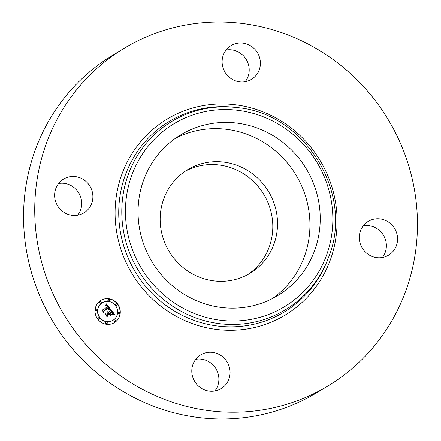 <?xml version="1.0" encoding="UTF-8"?>
<svg xmlns="http://www.w3.org/2000/svg" width="441" height="441" viewBox="0 0 441 441"><rect width="100%" height="100%" fill="white"/><g stroke="black" fill="none" stroke-linecap="round" stroke-linejoin="round"><path stroke-width="0.66" d="M175.546 138.237A93.867 90.047 -121.2 0 1 270.217 146.792A93.867 90.047 -121.2 0 1 272.444 298.54M170.386 185.964A60.478 58.014 -121.2 0 1 187.563 169.746A60.478 58.014 -121.2 0 1 261.105 181.593A60.478 58.014 -121.2 0 1 267.307 257.031A60.478 58.014 -121.2 0 1 250.135 273.255A60.478 58.014 -121.2 0 1 176.593 261.403A60.478 58.014 -121.2 0 1 170.386 185.964M185.231 171.235A60.478 58.014 -121.2 0 1 257.329 185.529A60.478 58.014 -121.2 0 1 262.577 259.892A60.478 58.014 -121.2 0 1 247.732 274.627M328.11 385.886L316.925 392.644A197.204 189.178 -121.2 0 1 77.125 354.002A197.204 189.178 -121.2 0 1 56.889 108.006A197.204 189.178 -121.2 0 1 112.89 55.114L124.075 48.356A197.204 189.178 -121.2 0 1 363.875 86.998A197.204 189.178 -121.2 0 1 384.111 332.994A197.204 189.178 -121.2 0 1 328.11 385.886A197.204 189.178 -121.2 0 1 88.305 347.243A197.204 189.178 -121.2 0 1 68.068 101.248A197.204 189.178 -121.2 0 1 124.075 48.356M195.765 359.294A19.718 18.919 -121.2 0 1 210.539 362.816A19.718 18.919 -121.2 0 1 214.91 390.969M58.592 183.506A19.718 18.919 -121.2 0 1 78.47 192.463A19.718 18.919 -121.2 0 1 78.377 214.309A19.718 18.919 -121.2 0 1 77.737 215.18M226.09 50.031A19.718 18.919 -121.2 0 1 240.863 53.554A19.718 18.919 -121.2 0 1 245.235 81.706M363.263 225.82A19.718 18.919 -121.2 0 1 383.135 234.772A19.718 18.919 -121.2 0 1 383.047 256.623A19.718 18.919 -121.2 0 1 382.408 257.494M280.515 140.569A93.867 90.047 -121.2 0 1 277.698 295.608A93.867 90.047 -121.2 0 1 177.767 289.985A93.867 90.047 -121.2 0 1 180.578 134.946A93.867 90.047 -121.2 0 1 280.515 140.569M394.226 249.865A19.718 18.919 -121.2 0 1 388.626 255.152A19.718 18.919 -121.2 0 1 364.646 251.287A19.718 18.919 -121.2 0 1 362.623 226.691A19.718 18.919 -121.2 0 1 368.224 221.399A19.718 18.919 -121.2 0 1 392.203 225.263A19.718 18.919 -121.2 0 1 394.226 249.865M252.043 46.796A19.718 18.919 -121.2 0 1 251.453 79.369A19.718 18.919 -121.2 0 1 230.461 78.184A19.718 18.919 -121.2 0 1 231.051 45.616A19.718 18.919 -121.2 0 1 252.043 46.796M57.953 184.377A19.718 18.919 -121.2 0 1 63.554 179.09A19.718 18.919 -121.2 0 1 87.533 182.954A19.718 18.919 -121.2 0 1 89.556 207.551A19.718 18.919 -121.2 0 1 83.955 212.843A19.718 18.919 -121.2 0 1 59.976 208.979A19.718 18.919 -121.2 0 1 57.953 184.377M221.724 356.052A19.718 18.919 -121.2 0 1 221.128 388.626A19.718 18.919 -121.2 0 1 200.137 387.446A19.718 18.919 -121.2 0 1 200.727 354.873A19.718 18.919 -121.2 0 1 221.724 356.052M115.658 321.754A13.015 12.486 -121.2 0 1 114.384 322.641A13.015 12.486 -121.2 0 1 97.406 318.639A13.015 12.486 -121.2 0 1 99.649 301.247A13.015 12.486 -121.2 0 1 100.917 300.36A13.015 12.486 -121.2 0 1 117.901 304.362A13.015 12.486 -121.2 0 1 115.658 321.754M113.96 319.582A10.253 9.84 -121.2 0 1 112.957 320.276A10.253 9.84 -121.2 0 1 99.578 317.123A10.253 9.84 -121.2 0 1 101.347 303.419A10.253 9.84 -121.2 0 1 102.351 302.724A10.253 9.84 -121.2 0 1 115.729 305.878A10.253 9.84 -121.2 0 1 113.96 319.582M110.493 309.191L108.778 309.554L109.159 308.369L108.458 307.256L103.789 310.894L103.734 311.793L102.136 309.742L103.128 309.973L107.378 306.589L106.645 305.817L105.675 305.817L106.551 305.619L107.698 306.33L106.678 305.271L105.531 305.541L106.347 303.838L110.493 309.191M110.399 309.67L108.723 309.869L110.399 309.67M108.916 308.904L108.354 307.846L104.054 311.263L103.811 312.614L102.058 310.128L103.734 312.278L103.916 311.153L108.365 307.609L108.982 308.854M114.528 314.24L112.676 314.521L112.929 313.16L111.716 311.368L109.721 312.961L109.93 313.237L111.694 311.831L112.615 313.06L112.714 314.042L111.667 312.035L110.018 313.347L110.548 314.025L111.827 314.168L110.041 315.591L110.162 314.273L109.362 313.248L107.207 314.962L107.102 315.977L105.382 313.777L106.507 314.069L108.343 312.603L107.648 312.041L108.662 312.355L107.72 311.66L109.021 312.068L110.823 310.629L110.9 309.588L114.528 314.24M114.296 314.775L112.598 315.023L114.296 314.775M110.09 316.081L111.909 314.444L110.09 316.081M109.302 313.92L107.477 315.376L107.157 316.908L105.162 314.108L107.08 316.566L107.334 315.304L109.329 313.716L110.018 314.841L109.302 313.92L107.477 315.376M116.871 305.161A0.788 0.755 -121.2 0 1 115.768 304.974A0.788 0.755 -121.2 0 1 115.977 303.866A0.788 0.755 -121.2 0 1 116.871 305.161M115.294 321.291A0.788 0.755 -121.2 0 1 114.186 321.098A0.788 0.755 -121.2 0 1 114.401 319.99A0.788 0.755 -121.2 0 1 115.294 321.291M119.373 313.683A0.788 0.755 -121.2 0 1 118.265 313.49A0.788 0.755 -121.2 0 1 118.48 312.388A0.788 0.755 -121.2 0 1 119.373 313.683M99.401 319.08A0.788 0.755 -121.2 0 1 98.299 318.893A0.788 0.755 -121.2 0 1 98.508 317.785A0.788 0.755 -121.2 0 1 99.401 319.08M107.02 323.523A0.788 0.755 -121.2 0 1 105.912 323.336A0.788 0.755 -121.2 0 1 106.127 322.228A0.788 0.755 -121.2 0 1 107.02 323.523M100.013 301.71A0.788 0.755 -121.2 0 1 101.121 301.903A0.788 0.755 -121.2 0 1 100.906 303.006A0.788 0.755 -121.2 0 1 100.013 301.71M108.288 299.478A0.788 0.755 -121.2 0 1 109.39 299.665A0.788 0.755 -121.2 0 1 109.181 300.773A0.788 0.755 -121.2 0 1 108.288 299.478M95.934 309.317A0.788 0.755 -121.2 0 1 97.042 309.505A0.788 0.755 -121.2 0 1 96.827 310.613A0.788 0.755 -121.2 0 1 95.934 309.317M107.863 311.622L109.021 312.068M107.924 312.101L107.626 312.184M105.542 313.986L106.507 314.069M109.362 313.248L107.02 315.078L106.943 315.778M111.667 312.035L109.831 313.463L110.355 314.141L111.639 314.284L110.046 315.552M111.716 311.368L109.528 313.077L109.93 313.237M110.878 309.913L114.252 314.24M106.248 304.07L110.327 309.213M105.57 305.889L106.375 305.74M102.29 309.94L103.128 309.973M108.458 307.256L103.596 311.01L103.563 311.572M111.722 314.593L110.085 316.048M108.74 309.918L110.322 309.676M112.587 314.918L114.351 314.78M108.354 307.846L104.054 311.263M114.291 322.696A13.015 12.486 58.8 0 0 115.465 321.869A13.015 12.486 58.8 0 0 117.741 304.527A13.015 12.486 58.8 0 0 100.824 300.42M102.251 302.785A10.253 9.84 58.8 0 0 102.158 302.84A10.253 9.84 58.8 0 0 101.16 303.535A10.253 9.84 58.8 0 0 99.39 317.239A10.253 9.84 58.8 0 0 112.769 320.392A10.253 9.84 58.8 0 0 112.863 320.331M115.873 303.937A0.788 0.755 58.8 0 0 115.575 305.089A0.788 0.755 58.8 0 0 116.683 305.277M114.291 320.067A0.788 0.755 58.8 0 0 113.993 321.213A0.788 0.755 58.8 0 0 115.101 321.406M118.37 312.46A0.788 0.755 58.8 0 0 118.078 313.606A0.788 0.755 58.8 0 0 119.18 313.799M98.404 317.856A0.788 0.755 58.8 0 0 98.106 319.008A0.788 0.755 58.8 0 0 99.214 319.196M106.022 322.299A0.788 0.755 58.8 0 0 105.724 323.451A0.788 0.755 58.8 0 0 106.827 323.639M99.986 301.732A0.788 0.755 58.8 0 0 99.688 302.879A0.788 0.755 58.8 0 0 100.796 303.072M108.254 299.494A0.788 0.755 58.8 0 0 107.962 300.646A0.788 0.755 58.8 0 0 109.065 300.834M95.901 309.339A0.788 0.755 58.8 0 0 95.609 310.486A0.788 0.755 58.8 0 0 96.711 310.679M328.159 258.316L327.553 259.909A111.286 106.761 -121.2 0 1 315.899 282.13A111.286 106.761 -121.2 0 1 165.816 305.31A111.286 106.761 -121.2 0 1 137.542 151.346A111.286 106.761 -121.2 0 1 235.362 107.395L237.049 107.598C305.674 113.205 355.088 194.944 328.159 258.316A109.98 105.509 -121.2 0 1 316.644 280.283A109.98 105.509 -121.2 0 1 168.319 303.188A109.98 105.509 -121.2 0 1 140.381 151.031A109.98 105.509 -121.2 0 1 237.049 107.598M317.757 284.34A114.395 109.743 -121.2 0 1 163.484 308.165A114.395 109.743 -121.2 0 1 134.422 149.901A114.395 109.743 -121.2 0 1 288.695 126.076A114.395 109.743 -121.2 0 1 317.757 284.34M314.78 278.078A106.876 102.527 -121.2 0 1 170.65 300.338A106.876 102.527 -121.2 0 1 143.501 152.476A106.876 102.527 -121.2 0 1 287.631 130.216A106.876 102.527 -121.2 0 1 314.78 278.078"/></g></svg>
